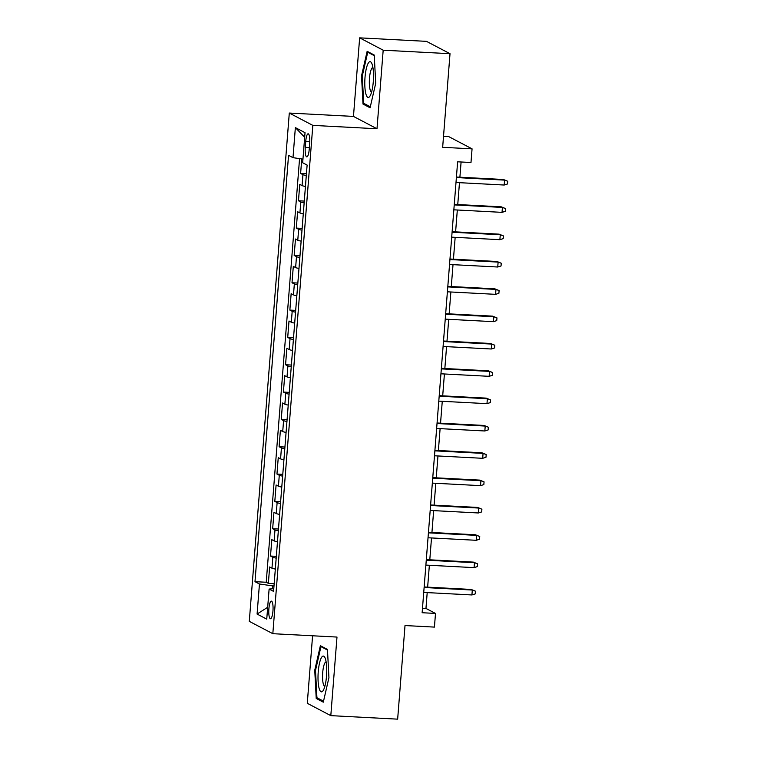 <?xml version="1.0" encoding="UTF-8"?>
<svg xmlns="http://www.w3.org/2000/svg" width="757" height="757" viewBox="0 0 757 757"><rect width="100%" height="100%" fill="white"/><g stroke="black" fill="none" stroke-linecap="round" stroke-linejoin="round"><path stroke-width="1.14" d="M272.955 610.994A8.819 2.101 -87 0 0 271.385 601.124A8.819 2.101 -87 0 0 268.886 608.865A8.819 2.101 -87 0 0 270.457 618.743A8.819 2.101 -87 0 0 272.955 610.994M312.584 635.785L307.276 703.3L330.809 715.639L397.652 719.15L405.014 625.547L434.423 627.099L435.502 613.435L425.964 608.429L427.203 592.608M289.297 113.048L249.29 621.355L272.823 633.694L312.83 125.388L289.297 113.048L353.462 116.417L376.995 128.756L383.184 50.189L359.651 37.85L353.462 116.417M359.651 37.85L426.484 41.361L450.018 53.7L442.656 147.303L472.065 148.845L448.532 136.506L443.526 136.251M383.184 50.189L450.018 53.7M301.759 158.932L300.614 173.448L306.443 173.75M305.44 186.449A11.024 1.164 -175.5 0 1 302.081 185.597L299.763 184.377L298.466 200.775L304.286 201.078M303.292 213.786A11.024 1.164 4.5 0 1 299.933 212.925L297.605 211.705L296.318 228.103L302.138 228.406M301.135 241.114A11.024 1.164 4.5 0 1 297.775 240.253L295.457 239.032L294.17 255.431L299.99 255.734M298.987 268.442A11.024 1.164 4.5 0 1 295.627 267.581L293.309 266.36L292.013 282.758L297.832 283.061M296.839 295.769A11.024 1.164 4.5 0 1 293.479 294.908L291.152 293.688L289.865 310.086L295.684 310.389M294.681 323.097A11.024 1.164 4.5 0 1 291.322 322.236L289.004 321.015L287.717 337.414L293.536 337.726M292.533 350.425A11.024 1.164 4.5 0 1 289.174 349.564L286.856 348.343L285.559 364.742L291.379 365.054M290.385 377.752A11.024 1.164 4.5 0 1 287.026 376.891L284.698 375.68L283.411 392.069L289.231 392.381M288.228 405.08A11.024 1.164 4.5 0 1 284.869 404.219L282.55 403.008L281.263 419.397L287.083 419.709M286.08 432.408A11.024 1.164 4.5 0 1 282.721 431.547L280.402 430.336L279.106 446.734L284.935 447.037M283.932 459.736A11.024 1.164 4.5 0 1 280.573 458.874L278.254 457.663L276.958 474.062L282.777 474.365M281.784 487.063A11.024 1.164 4.5 0 1 278.425 486.212L276.097 484.991L274.81 501.389L280.629 501.692M279.626 514.4A11.024 1.164 4.5 0 1 276.267 513.539L273.949 512.319L272.662 528.717L278.481 529.02M277.478 541.728A11.024 1.164 4.5 0 1 274.119 540.867L271.801 539.646L270.504 556.045L276.324 556.348M472.065 148.845L470.986 162.509L457.625 161.809L422.132 612.725L435.502 613.435M305.743 141.304L305.27 147.322A8.545 2.034 -87 0 0 306.793 156.888A8.545 2.034 -87 0 0 309.216 149.384L309.689 143.376A8.545 2.034 -87 0 0 308.165 133.809A8.545 2.034 -87 0 0 305.743 141.304L309.783 141.521M273.788 588.624L269.113 589.069L273.57 591.397L307.124 165.073L302.668 162.746L305.033 132.683L295.362 127.611L292.997 157.674L288.549 155.336L254.995 581.669L259.452 583.997L272.69 585.899L272.463 588.747M269.113 589.069L266.748 619.131L257.087 614.059L259.452 583.997M306.301 175.52A11.024 1.164 -175.5 0 1 302.942 174.659L300.614 173.448M299.564 158.61L266.227 582.256L268.357 583.373L274.176 583.675M275.33 569.056A11.024 1.164 4.5 0 1 271.971 568.195L269.643 566.974L268.357 583.373M276.191 558.127A11.024 1.164 -175.5 0 1 272.832 557.266L270.504 556.045M278.339 530.789A11.024 1.164 -175.5 0 1 274.98 529.928L272.662 528.717M280.487 503.462A11.024 1.164 -175.5 0 1 277.128 502.601L274.81 501.389M282.645 476.134A11.024 1.164 -175.5 0 1 279.286 475.273L276.958 474.062M284.793 448.806A11.024 1.164 -175.5 0 1 281.434 447.945L279.106 446.734M286.941 421.479A11.024 1.164 -175.5 0 1 283.582 420.618L281.263 419.397M289.089 394.151A11.024 1.164 -175.5 0 1 285.73 393.29L283.411 392.069M291.246 366.823A11.024 1.164 -175.5 0 1 287.887 365.962L285.559 364.742M293.394 339.496A11.024 1.164 -175.5 0 1 290.035 338.634L287.717 337.414M295.542 312.168A11.024 1.164 -175.5 0 1 292.183 311.307L289.865 310.086M297.7 284.84A11.024 1.164 -175.5 0 1 294.341 283.979L292.013 282.758M299.848 257.512A11.024 1.164 -175.5 0 1 296.489 256.651L294.17 255.431M301.996 230.175A11.024 1.164 -175.5 0 1 298.637 229.314L296.318 228.103M304.144 202.848A11.024 1.164 -175.5 0 1 300.784 201.987L298.466 200.775M376.995 128.756L312.83 125.388M330.809 715.639L336.988 637.063L272.823 633.694M427.639 587.148L429.361 565.271M429.787 559.82L431.509 537.943M431.935 532.493L433.657 510.615M434.092 505.165L435.814 483.288M436.24 477.837L437.962 455.96M438.388 450.5L440.11 428.632M440.546 423.172L442.268 401.305M442.694 395.845L444.416 373.977M444.842 368.517L446.564 346.649M446.99 341.189L448.712 319.322M449.147 313.862L450.869 291.994M451.295 286.534L453.017 264.657M453.443 259.206L455.165 237.329M455.6 231.879L457.323 210.001M457.748 204.551L459.471 182.674M459.896 177.214L461.098 161.989M273.996 585.965L272.69 585.899M422.491 608.25L425.964 608.429M302.951 159.102L292.997 157.674M266.227 582.256L254.995 581.669M304.674 137.254L295.362 127.611M257.087 614.059L267.685 607.265M361.534 75.832L363 104.059L370.088 107.778L375.709 83.261L374.232 55.034L367.145 51.315L361.534 75.832L362.31 75.87M323.305 702.174L328.926 677.657L327.459 649.43L320.372 645.712L314.751 670.229L316.218 698.456L323.305 702.174M365.347 104.182L363 104.059M318.565 698.579L316.218 698.456M315.527 670.267L314.751 670.229M456.386 177.573L504.578 180.109L503.433 179.504L507.71 181.245L504.578 180.109L504.19 185.03L455.998 182.494M503.433 179.504L456.424 177.034M507.71 181.245L507.493 183.979L504.19 185.03M373.286 81.737A17.922 4.268 -87 0 0 371.81 63.465A17.922 4.268 -87 0 0 365.016 77.403A17.922 4.268 -87 0 0 365.905 94A17.922 4.268 -87 0 0 370.107 95.865A17.922 4.268 -87 0 0 373.286 81.737M372.898 67.487A12.263 2.924 -87 0 0 369.482 78.255A12.263 2.924 -87 0 0 371.611 91.985M370.315 106.784L363.71 103.321L362.281 75.974L367.732 52.224L374.27 55.649M369.009 52.29L367.732 52.224M325.652 659.669A17.922 4.268 -87 0 0 325.037 657.861A17.922 4.268 -87 0 0 319.189 664.646A17.922 4.268 -87 0 0 319.094 688.274A17.922 4.268 -87 0 0 323.334 690.261A17.922 4.268 -87 0 0 325.652 659.669M326.125 661.883A12.263 2.924 -87 0 0 322.946 670.295A12.263 2.924 -87 0 0 323.296 683.931A12.263 2.924 -87 0 0 324.838 686.381M323.532 701.181L316.928 697.717L315.508 670.371L320.949 646.62L327.488 650.045M322.227 646.686L320.949 646.62M454.228 204.901L502.421 207.437L501.276 206.831L505.562 208.582L502.421 207.437L502.033 212.357L453.84 209.821M501.276 206.831L454.276 204.362M505.562 208.582L505.345 211.307L502.033 212.357M452.08 232.229L500.273 234.765L499.128 234.159L503.405 235.91L500.273 234.765L499.885 239.685L451.692 237.149M499.128 234.159L452.118 231.689M503.405 235.91L503.197 238.635L499.885 239.685M449.932 259.556L498.125 262.092L496.98 261.496L501.257 263.237L498.125 262.092L497.737 267.013L449.544 264.477M496.98 261.496L449.97 259.017M501.257 263.237L501.039 265.972L497.737 267.013M447.775 286.884L495.967 289.42L494.823 288.824L499.109 290.565L495.967 289.42L495.589 294.341L447.387 291.805M494.823 288.824L447.822 286.354M499.109 290.565L498.891 293.3L495.589 294.341M445.627 314.212L493.819 316.748L492.675 316.152L496.961 317.893L493.819 316.748L493.432 321.668L445.239 319.132M492.675 316.152L445.674 313.682M496.961 317.893L496.743 320.627L493.432 321.668M443.479 341.549L491.672 344.075L490.527 343.479L494.804 345.22L491.672 344.075L491.284 348.996L443.091 346.46M490.527 343.479L443.517 341.01M494.804 345.22L494.595 347.955L491.284 348.996M441.322 368.877L489.524 371.403L488.379 370.807L492.656 372.548L489.524 371.403L489.136 376.324L440.943 373.797M488.379 370.807L441.369 368.337M492.656 372.548L492.438 375.283L489.136 376.324M439.174 396.204L487.366 398.731L486.221 398.135L490.508 399.876L487.366 398.731L486.978 403.651L438.786 401.125M486.221 398.135L439.221 395.665M490.508 399.876L490.29 402.61L486.978 403.651M437.026 423.532L485.218 426.068L484.073 425.462L488.35 427.203L485.218 426.068L484.83 430.979L436.638 428.453M484.073 425.462L437.063 422.993M488.35 427.203L488.142 429.938L484.83 430.979M434.878 450.86L483.07 453.396L481.925 452.79L486.202 454.531L483.07 453.396L482.682 458.307L434.49 455.78M481.925 452.79L434.915 450.32M486.202 454.531L485.985 457.266L482.682 458.307M432.72 478.187L480.913 480.723L479.768 480.118L484.054 481.859L480.913 480.723L480.525 485.644L432.332 483.108M479.768 480.118L432.767 477.648M484.054 481.859L483.837 484.594L480.525 485.644M430.572 505.515L478.765 508.051L477.62 507.445L481.897 509.196L478.765 508.051L478.377 512.972L430.184 510.436M477.62 507.445L430.61 504.976M481.897 509.196L481.689 511.921L478.377 512.972M428.424 532.843L476.617 535.379L475.472 534.773L479.749 536.524L476.617 535.379L476.229 540.299L428.036 537.763M475.472 534.773L428.462 532.303M479.749 536.524L479.531 539.249L476.229 540.299M426.267 560.171L474.469 562.706L473.324 562.11L477.601 563.851L474.469 562.706L474.081 567.627L425.879 565.091M473.324 562.11L426.314 559.631M477.601 563.851L477.383 566.586L474.081 567.627M424.119 587.498L472.311 590.034L471.166 589.438L475.453 591.179L472.311 590.034L471.923 594.955L423.731 592.419M471.166 589.438L424.166 586.968M475.453 591.179L475.235 593.914L471.923 594.955M302.081 185.597L302.942 174.659M271.971 568.195L272.832 557.266M274.119 540.867L274.98 529.928M276.267 513.539L277.128 502.601M278.425 486.212L279.286 475.273M280.573 458.874L281.434 447.945M282.721 431.547L283.582 420.618M284.869 404.219L285.73 393.29M287.026 376.891L287.887 365.962M289.174 349.564L290.035 338.634M291.322 322.236L292.183 311.307M293.479 294.908L294.341 283.979M295.627 267.581L296.489 256.651M297.775 240.253L298.637 229.314M299.933 212.925L300.784 201.987M309.367 147.53L305.27 147.322"/></g></svg>

